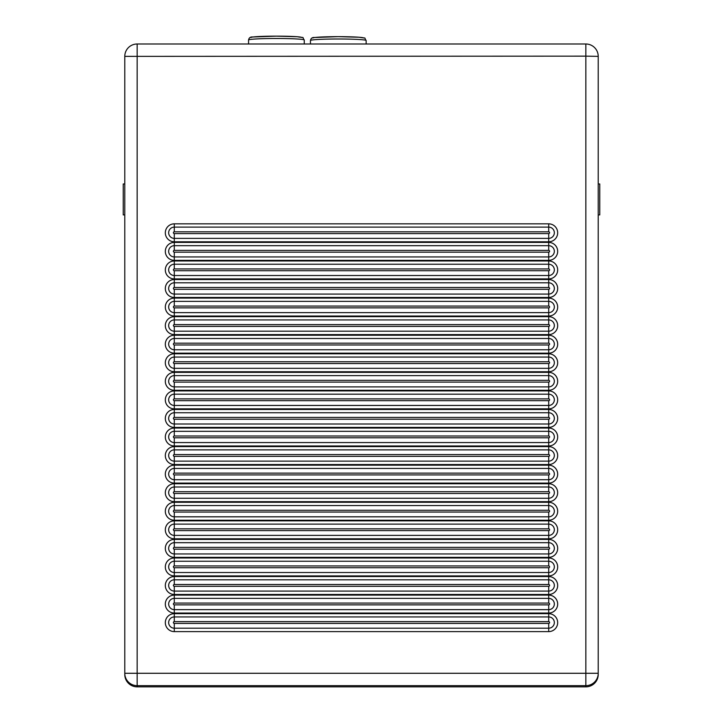 <?xml version="1.0" encoding="UTF-8"?>
<svg xmlns="http://www.w3.org/2000/svg" width="723" height="723" viewBox="0 0 723 723"><rect width="100%" height="100%" fill="white"/><g stroke="black" fill="none" stroke-linecap="round" stroke-linejoin="round"><path stroke-width="1.08" d="M124.781 214.912L124.781 183.967L123.235 183.967L123.235 214.912L124.781 214.912M165.323 232.815A8.974 8.974 180 0 1 174.288 223.841L548.712 223.841A8.974 8.974 180 0 1 557.677 232.815A8.974 8.974 180 0 1 548.712 241.789L174.288 241.789A8.974 8.974 180 0 1 165.323 232.815M548.712 576.538A8.974 8.974 180 0 1 557.677 585.513A8.974 8.974 180 0 1 548.712 594.487L174.288 594.487A8.974 8.974 180 0 1 165.323 585.513A8.974 8.974 180 0 1 174.288 576.538L548.712 576.538L548.712 579.81L174.288 579.81A5.639 5.63 -0 0 0 168.658 585.44A5.639 5.63 -0 0 0 174.288 591.08L174.288 586.299A0.895 0.895 180 0 1 173.393 585.404A0.895 0.895 180 0 1 174.288 584.509L548.712 584.509L548.712 579.81A5.639 5.63 -0 0 1 554.342 585.44A5.639 5.63 -0 0 1 548.712 591.08L548.712 586.299L174.288 586.299M548.712 595.101A8.974 8.974 180 0 1 557.677 604.076A8.974 8.974 180 0 1 548.712 613.05L174.288 613.05A8.974 8.974 180 0 1 165.323 604.076A8.974 8.974 180 0 1 174.288 595.101L548.712 595.101L548.712 598.373L174.288 598.373A5.639 5.63 -0 0 0 168.658 604.003A5.639 5.63 -0 0 0 174.288 609.643L174.288 604.862A0.895 0.895 180 0 1 173.393 603.967A0.895 0.895 180 0 1 174.288 603.072L548.712 603.072L548.712 598.373A5.639 5.63 -0 0 1 554.342 604.003A5.639 5.63 -0 0 1 548.712 609.643L548.712 604.862L174.288 604.862M548.712 539.412A8.974 8.974 180 0 1 557.677 548.386A8.974 8.974 180 0 1 548.712 557.361L174.288 557.361A8.974 8.974 180 0 1 165.323 548.386A8.974 8.974 180 0 1 174.288 539.412L548.712 539.412L548.712 542.684L174.288 542.684A5.639 5.63 -0 0 0 168.658 548.314A5.639 5.63 -0 0 0 174.288 553.954L174.288 549.173A0.895 0.895 180 0 1 173.393 548.278A0.895 0.895 180 0 1 174.288 547.383L548.712 547.383L548.712 542.684A5.639 5.63 -0 0 1 554.342 548.314A5.639 5.63 -0 0 1 548.712 553.954L548.712 549.173L174.288 549.173M548.712 557.975A8.974 8.974 180 0 1 557.677 566.949A8.974 8.974 180 0 1 548.712 575.924L174.288 575.924A8.974 8.974 180 0 1 165.323 566.949A8.974 8.974 180 0 1 174.288 557.975L548.712 557.975L548.712 561.247L174.288 561.247A5.639 5.63 -0 0 0 168.658 566.877A5.639 5.63 -0 0 0 174.288 572.517L174.288 567.736A0.895 0.895 180 0 1 173.393 566.841A0.895 0.895 180 0 1 174.288 565.946L548.712 565.946L548.712 561.247A5.639 5.63 -0 0 1 554.342 566.877A5.639 5.63 -0 0 1 548.712 572.517L548.712 567.736L174.288 567.736M548.712 613.664A8.974 8.974 180 0 1 557.677 622.639A8.974 8.974 180 0 1 548.712 631.613L174.288 631.613A8.974 8.974 180 0 1 165.323 622.639A8.974 8.974 180 0 1 174.288 613.664L548.712 613.664L548.712 616.936L174.288 616.936A5.639 5.63 -0 0 0 168.658 622.575A5.639 5.63 -0 0 0 174.288 628.206L174.288 623.425A0.895 0.895 180 0 1 173.393 622.53A0.895 0.895 180 0 1 174.288 621.635L548.712 621.635L548.712 616.936A5.639 5.63 -0 0 1 554.342 622.575A5.639 5.63 -0 0 1 548.712 628.206L548.712 623.425L174.288 623.425M548.712 335.219A8.974 8.974 180 0 1 557.677 344.193A8.974 8.974 180 0 1 548.712 353.167L174.288 353.167A8.974 8.974 180 0 1 165.323 344.193A8.974 8.974 180 0 1 174.288 335.219L548.712 335.219L548.712 338.491L174.288 338.491A5.639 5.63 -0 0 0 168.658 344.121A5.639 5.63 -0 0 0 174.288 349.76L174.288 344.979A0.895 0.895 180 0 1 173.393 344.085A0.895 0.895 180 0 1 174.288 343.19L548.712 343.19L548.712 338.491A5.639 5.63 -0 0 1 554.342 344.121A5.639 5.63 -0 0 1 548.712 349.76L548.712 344.979L174.288 344.979M548.712 316.656A8.974 8.974 180 0 1 557.677 325.63A8.974 8.974 180 0 1 548.712 334.604L174.288 334.604A8.974 8.974 180 0 1 165.323 325.63A8.974 8.974 180 0 1 174.288 316.656L548.712 316.656L548.712 319.928L174.288 319.928A5.639 5.63 -0 0 0 168.658 325.558A5.639 5.63 -0 0 0 174.288 331.197L174.288 326.416A0.895 0.895 180 0 1 173.393 325.522A0.895 0.895 180 0 1 174.288 324.627L548.712 324.627L548.712 319.928A5.639 5.63 -0 0 1 554.342 325.558A5.639 5.63 -0 0 1 548.712 331.197L548.712 326.416L174.288 326.416M548.712 372.345A8.974 8.974 180 0 1 557.677 381.319A8.974 8.974 180 0 1 548.712 390.293L174.288 390.293A8.974 8.974 180 0 1 165.323 381.319A8.974 8.974 180 0 1 174.288 372.345L548.712 372.345L548.712 375.617L174.288 375.617A5.639 5.63 -0 0 0 168.658 381.247A5.639 5.63 -0 0 0 174.288 386.886L174.288 382.106A0.895 0.895 180 0 1 173.393 381.211A0.895 0.895 180 0 1 174.288 380.316L548.712 380.316L548.712 375.617A5.639 5.63 -0 0 1 554.342 381.247A5.639 5.63 -0 0 1 548.712 386.886L548.712 382.106L174.288 382.106M548.712 353.782A8.974 8.974 180 0 1 557.677 362.756A8.974 8.974 180 0 1 548.712 371.73L174.288 371.73A8.974 8.974 180 0 1 165.323 362.756A8.974 8.974 180 0 1 174.288 353.782L548.712 353.782L548.712 357.054L174.288 357.054A5.639 5.63 -0 0 0 168.658 362.684A5.639 5.63 -0 0 0 174.288 368.323L174.288 363.542A0.895 0.895 180 0 1 173.393 362.648A0.895 0.895 180 0 1 174.288 361.753L548.712 361.753L548.712 357.054A5.639 5.63 -0 0 1 554.342 362.684A5.639 5.63 -0 0 1 548.712 368.323L548.712 363.542L174.288 363.542M548.712 260.967A8.974 8.974 180 0 1 557.677 269.941A8.974 8.974 180 0 1 548.712 278.915L174.288 278.915A8.974 8.974 180 0 1 165.323 269.941A8.974 8.974 180 0 1 174.288 260.967L548.712 260.967L548.712 264.238L174.288 264.238A5.639 5.63 -0 0 0 168.658 269.869A5.639 5.63 -0 0 0 174.288 275.508L174.288 270.727A0.895 0.895 180 0 1 173.393 269.833A0.895 0.895 180 0 1 174.288 268.938L548.712 268.938L548.712 264.238A5.639 5.63 -0 0 1 554.342 269.869A5.639 5.63 -0 0 1 548.712 275.508L548.712 270.727L174.288 270.727M548.712 242.404A8.974 8.974 180 0 1 557.677 251.378A8.974 8.974 180 0 1 548.712 260.352L174.288 260.352A8.974 8.974 180 0 1 165.323 251.378A8.974 8.974 180 0 1 174.288 242.404L548.712 242.404L548.712 245.675L174.288 245.675A5.639 5.63 -0 0 0 168.658 251.306A5.639 5.63 -0 0 0 174.288 256.945L174.288 252.164A0.895 0.895 180 0 1 173.393 251.27A0.895 0.895 180 0 1 174.288 250.375L548.712 250.375L548.712 245.675A5.639 5.63 -0 0 1 554.342 251.306A5.639 5.63 -0 0 1 548.712 256.945L548.712 252.164L174.288 252.164M548.712 298.093A8.974 8.974 180 0 1 557.677 307.067A8.974 8.974 180 0 1 548.712 316.041L174.288 316.041A8.974 8.974 180 0 1 165.323 307.067A8.974 8.974 180 0 1 174.288 298.093L548.712 298.093L548.712 301.364L174.288 301.364A5.639 5.63 -0 0 0 168.658 306.995A5.639 5.63 -0 0 0 174.288 312.634L174.288 307.853A0.895 0.895 180 0 1 173.393 306.959A0.895 0.895 180 0 1 174.288 306.064L548.712 306.064L548.712 301.364A5.639 5.63 -0 0 1 554.342 306.995A5.639 5.63 -0 0 1 548.712 312.634L548.712 307.853L174.288 307.853M548.712 279.53A8.974 8.974 180 0 1 557.677 288.504A8.974 8.974 180 0 1 548.712 297.478L174.288 297.478A8.974 8.974 180 0 1 165.323 288.504A8.974 8.974 180 0 1 174.288 279.53L548.712 279.53L548.712 282.801L174.288 282.801A5.639 5.63 -0 0 0 168.658 288.432A5.639 5.63 -0 0 0 174.288 294.071L174.288 289.29A0.895 0.895 180 0 1 173.393 288.396A0.895 0.895 180 0 1 174.288 287.501L548.712 287.501L548.712 282.801A5.639 5.63 -0 0 1 554.342 288.432A5.639 5.63 -0 0 1 548.712 294.071L548.712 289.29L174.288 289.29M548.712 483.723A8.974 8.974 180 0 1 557.677 492.697A8.974 8.974 180 0 1 548.712 501.672L174.288 501.672A8.974 8.974 180 0 1 165.323 492.697A8.974 8.974 180 0 1 174.288 483.723L548.712 483.723L548.712 486.995L174.288 486.995A5.639 5.63 -0 0 0 168.658 492.625A5.639 5.63 -0 0 0 174.288 498.264L174.288 493.484A0.895 0.895 180 0 1 173.393 492.589A0.895 0.895 180 0 1 174.288 491.694L548.712 491.694L548.712 486.995A5.639 5.63 -0 0 1 554.342 492.625A5.639 5.63 -0 0 1 548.712 498.264L548.712 493.484L174.288 493.484M548.712 465.16A8.974 8.974 180 0 1 557.677 474.134A8.974 8.974 180 0 1 548.712 483.109L174.288 483.109A8.974 8.974 180 0 1 165.323 474.134A8.974 8.974 180 0 1 174.288 465.16L548.712 465.16L548.712 468.432L174.288 468.432A5.639 5.63 -0 0 0 168.658 474.062A5.639 5.63 -0 0 0 174.288 479.701L174.288 474.921A0.895 0.895 180 0 1 173.393 474.026A0.895 0.895 180 0 1 174.288 473.131L548.712 473.131L548.712 468.432A5.639 5.63 -0 0 1 554.342 474.062A5.639 5.63 -0 0 1 548.712 479.701L548.712 474.921L174.288 474.921M548.712 520.849A8.974 8.974 180 0 1 557.677 529.823A8.974 8.974 180 0 1 548.712 538.798L174.288 538.798A8.974 8.974 180 0 1 165.323 529.823A8.974 8.974 180 0 1 174.288 520.849L548.712 520.849L548.712 524.121L174.288 524.121A5.639 5.63 -0 0 0 168.658 529.751A5.639 5.63 -0 0 0 174.288 535.391L174.288 530.61A0.895 0.895 180 0 1 173.393 529.715A0.895 0.895 180 0 1 174.288 528.82L548.712 528.82L548.712 524.121A5.639 5.63 -0 0 1 554.342 529.751A5.639 5.63 -0 0 1 548.712 535.391L548.712 530.61L174.288 530.61M548.712 502.286A8.974 8.974 180 0 1 557.677 511.26A8.974 8.974 180 0 1 548.712 520.235L174.288 520.235A8.974 8.974 180 0 1 165.323 511.26A8.974 8.974 180 0 1 174.288 502.286L548.712 502.286L548.712 505.558L174.288 505.558A5.639 5.63 -0 0 0 168.658 511.188A5.639 5.63 -0 0 0 174.288 516.828L174.288 512.047A0.895 0.895 180 0 1 173.393 511.152A0.895 0.895 180 0 1 174.288 510.257L548.712 510.257L548.712 505.558A5.639 5.63 -0 0 1 554.342 511.188A5.639 5.63 -0 0 1 548.712 516.828L548.712 512.047L174.288 512.047M548.712 409.471A8.974 8.974 180 0 1 557.677 418.445A8.974 8.974 180 0 1 548.712 427.42L174.288 427.42A8.974 8.974 180 0 1 165.323 418.445A8.974 8.974 180 0 1 174.288 409.471L548.712 409.471L548.712 412.743L174.288 412.743A5.639 5.63 -0 0 0 168.658 418.373A5.639 5.63 -0 0 0 174.288 424.012L174.288 419.232A0.895 0.895 180 0 1 173.393 418.337A0.895 0.895 180 0 1 174.288 417.442L548.712 417.442L548.712 412.743A5.639 5.63 -0 0 1 554.342 418.373A5.639 5.63 -0 0 1 548.712 424.012L548.712 419.232L174.288 419.232M548.712 390.908A8.974 8.974 180 0 1 557.677 399.882A8.974 8.974 180 0 1 548.712 408.856L174.288 408.856A8.974 8.974 180 0 1 165.323 399.882A8.974 8.974 180 0 1 174.288 390.908L548.712 390.908L548.712 394.18L174.288 394.18A5.639 5.63 -0 0 0 168.658 399.81A5.639 5.63 -0 0 0 174.288 405.449L174.288 400.669A0.895 0.895 180 0 1 173.393 399.774A0.895 0.895 180 0 1 174.288 398.879L548.712 398.879L548.712 394.18A5.639 5.63 -0 0 1 554.342 399.81A5.639 5.63 -0 0 1 548.712 405.449L548.712 400.669L174.288 400.669M548.712 446.597A8.974 8.974 180 0 1 557.677 455.571A8.974 8.974 180 0 1 548.712 464.546L174.288 464.546A8.974 8.974 180 0 1 165.323 455.571A8.974 8.974 180 0 1 174.288 446.597L548.712 446.597L548.712 449.869L174.288 449.869A5.639 5.63 -0 0 0 168.658 455.499A5.639 5.63 -0 0 0 174.288 461.138L174.288 456.358A0.895 0.895 180 0 1 173.393 455.463A0.895 0.895 180 0 1 174.288 454.568L548.712 454.568L548.712 449.869A5.639 5.63 -0 0 1 554.342 455.499A5.639 5.63 -0 0 1 548.712 461.138L548.712 456.358L174.288 456.358M548.712 428.034A8.974 8.974 180 0 1 557.677 437.008A8.974 8.974 180 0 1 548.712 445.983L174.288 445.983A8.974 8.974 180 0 1 165.323 437.008A8.974 8.974 180 0 1 174.288 428.034L548.712 428.034L548.712 431.306L174.288 431.306A5.639 5.63 -0 0 0 168.658 436.936A5.639 5.63 -0 0 0 174.288 442.575L174.288 437.795A0.895 0.895 180 0 1 173.393 436.9A0.895 0.895 180 0 1 174.288 436.005L548.712 436.005L548.712 431.306A5.639 5.63 -0 0 1 554.342 436.936A5.639 5.63 -0 0 1 548.712 442.575L548.712 437.795L174.288 437.795M594.595 683.226A12.381 12.372 -0 0 0 598.219 674.478L598.219 56.367A12.381 12.372 -0 0 0 585.838 43.995L137.162 43.995A12.381 12.372 -0 0 0 124.781 56.367L124.781 674.478A12.381 12.372 -0 0 0 137.162 686.85L585.838 686.85A12.381 12.372 -0 0 0 594.595 683.226M598.219 214.912L599.765 214.912L599.765 183.967L598.219 183.967M310.447 43.995L310.447 40.506A27.845 1.509 -0 0 1 338.292 38.997A27.845 1.509 -0 0 1 366.145 40.506L366.145 43.995M248.558 43.995L248.558 40A27.845 1.509 -0 0 1 276.403 38.491A27.845 1.509 -0 0 1 304.256 40L304.256 43.995M174.288 223.841L174.288 227.112A5.639 5.63 -0 0 0 168.658 232.743A5.639 5.63 -0 0 0 174.288 238.382L548.712 238.382L548.712 233.601L174.288 233.601L174.288 241.789M548.712 223.841L548.712 231.812A0.895 0.895 180 0 1 549.607 232.707A0.895 0.895 180 0 1 548.712 233.601M548.712 241.789L548.712 238.382A5.639 5.63 -0 0 0 554.342 232.743A5.639 5.63 -0 0 0 548.712 227.112L174.288 227.112L174.288 231.812L548.712 231.812M174.288 233.601A0.895 0.895 180 0 1 173.393 232.707A0.895 0.895 180 0 1 174.288 231.812M174.288 242.404L174.288 250.375M548.712 250.375A0.895 0.895 180 0 1 549.607 251.27A0.895 0.895 180 0 1 548.712 252.164M174.288 260.967L174.288 268.938M548.712 268.938A0.895 0.895 180 0 1 549.607 269.833A0.895 0.895 180 0 1 548.712 270.727M174.288 279.53L174.288 287.501M548.712 287.501A0.895 0.895 180 0 1 549.607 288.396A0.895 0.895 180 0 1 548.712 289.29M174.288 298.093L174.288 306.064M548.712 306.064A0.895 0.895 180 0 1 549.607 306.959A0.895 0.895 180 0 1 548.712 307.853M174.288 316.656L174.288 324.627M548.712 324.627A0.895 0.895 180 0 1 549.607 325.522A0.895 0.895 180 0 1 548.712 326.416M174.288 335.219L174.288 343.19M548.712 343.19A0.895 0.895 180 0 1 549.607 344.085A0.895 0.895 180 0 1 548.712 344.979M174.288 353.782L174.288 361.753M548.712 361.753A0.895 0.895 180 0 1 549.607 362.648A0.895 0.895 180 0 1 548.712 363.542M174.288 372.345L174.288 380.316M548.712 380.316A0.895 0.895 180 0 1 549.607 381.211A0.895 0.895 180 0 1 548.712 382.106M174.288 390.908L174.288 398.879M548.712 398.879A0.895 0.895 180 0 1 549.607 399.774A0.895 0.895 180 0 1 548.712 400.669M174.288 409.471L174.288 417.442M548.712 417.442A0.895 0.895 180 0 1 549.607 418.337A0.895 0.895 180 0 1 548.712 419.232M174.288 428.034L174.288 436.005M548.712 436.005A0.895 0.895 180 0 1 549.607 436.9A0.895 0.895 180 0 1 548.712 437.795M174.288 446.597L174.288 454.568M548.712 454.568A0.895 0.895 180 0 1 549.607 455.463A0.895 0.895 180 0 1 548.712 456.358M174.288 465.16L174.288 473.131M548.712 473.131A0.895 0.895 180 0 1 549.607 474.026A0.895 0.895 180 0 1 548.712 474.921M174.288 483.723L174.288 491.694M548.712 491.694A0.895 0.895 180 0 1 549.607 492.589A0.895 0.895 180 0 1 548.712 493.484M174.288 502.286L174.288 510.257M548.712 510.257A0.895 0.895 180 0 1 549.607 511.152A0.895 0.895 180 0 1 548.712 512.047M174.288 520.849L174.288 528.82M548.712 528.82A0.895 0.895 180 0 1 549.607 529.715A0.895 0.895 180 0 1 548.712 530.61M174.288 539.412L174.288 547.383M548.712 547.383A0.895 0.895 180 0 1 549.607 548.278A0.895 0.895 180 0 1 548.712 549.173M174.288 557.975L174.288 565.946M548.712 565.946A0.895 0.895 180 0 1 549.607 566.841A0.895 0.895 180 0 1 548.712 567.736M174.288 576.538L174.288 584.509M548.712 584.509A0.895 0.895 180 0 1 549.607 585.404A0.895 0.895 180 0 1 548.712 586.299M174.288 595.101L174.288 603.072M548.712 603.072A0.895 0.895 180 0 1 549.607 603.967A0.895 0.895 180 0 1 548.712 604.862M174.288 613.664L174.288 621.635M548.712 621.635A0.895 0.895 180 0 1 549.607 622.53A0.895 0.895 180 0 1 548.712 623.425M585.838 56.15L598.219 56.367A12.381 12.381 0 0 0 585.838 43.995L585.838 685.666A12.381 12.372 -0 0 0 598.219 673.285L124.781 673.285A12.381 12.372 -0 0 0 137.162 685.666L137.162 43.995A12.381 12.381 0 0 0 124.781 56.367L585.838 56.15M137.162 686.85L137.162 685.666L585.838 685.666L585.838 686.85M174.288 631.613L174.288 628.206L548.712 628.206L548.712 631.613M174.288 613.05L174.288 609.643L548.712 609.643L548.712 613.05M174.288 594.487L174.288 591.08L548.712 591.08L548.712 594.487M174.288 575.924L174.288 572.517L548.712 572.517L548.712 575.924M174.288 557.361L174.288 553.954L548.712 553.954L548.712 557.361M174.288 538.798L174.288 535.391L548.712 535.391L548.712 538.798M174.288 520.235L174.288 516.828L548.712 516.828L548.712 520.235M174.288 501.672L174.288 498.264L548.712 498.264L548.712 501.672M174.288 483.109L174.288 479.701L548.712 479.701L548.712 483.109M174.288 464.546L174.288 461.138L548.712 461.138L548.712 464.546M174.288 445.983L174.288 442.575L548.712 442.575L548.712 445.983M174.288 427.42L174.288 424.012L548.712 424.012L548.712 427.42M174.288 408.856L174.288 405.449L548.712 405.449L548.712 408.856M174.288 390.293L174.288 386.886L548.712 386.886L548.712 390.293M174.288 371.73L174.288 368.323L548.712 368.323L548.712 371.73M174.288 353.167L174.288 349.76L548.712 349.76L548.712 353.167M174.288 334.604L174.288 331.197L548.712 331.197L548.712 334.604M174.288 316.041L174.288 312.634L548.712 312.634L548.712 316.041M174.288 297.478L174.288 294.071L548.712 294.071L548.712 297.478M174.288 278.915L174.288 275.508L548.712 275.508L548.712 278.915M174.288 260.352L174.288 256.945L548.712 256.945L548.712 260.352M363.669 38.03A25.377 1.374 180 0 0 338.292 36.656A25.377 1.374 180 0 0 312.914 38.03M301.78 37.533A25.377 1.374 180 0 0 276.403 36.15A25.377 1.374 180 0 0 251.035 37.533M137.162 43.995L585.838 43.995M310.447 40.506C310.908 38.265 312.309 37.271 314.659 37.506L338.201 36.656L359.177 37.244C367.862 38.816 363.317 36.665 366.145 40.506M248.558 40C249.019 37.768 250.429 36.765 252.77 37L276.313 36.15L297.289 36.737C305.974 38.31 301.428 36.159 304.256 40"/></g></svg>
